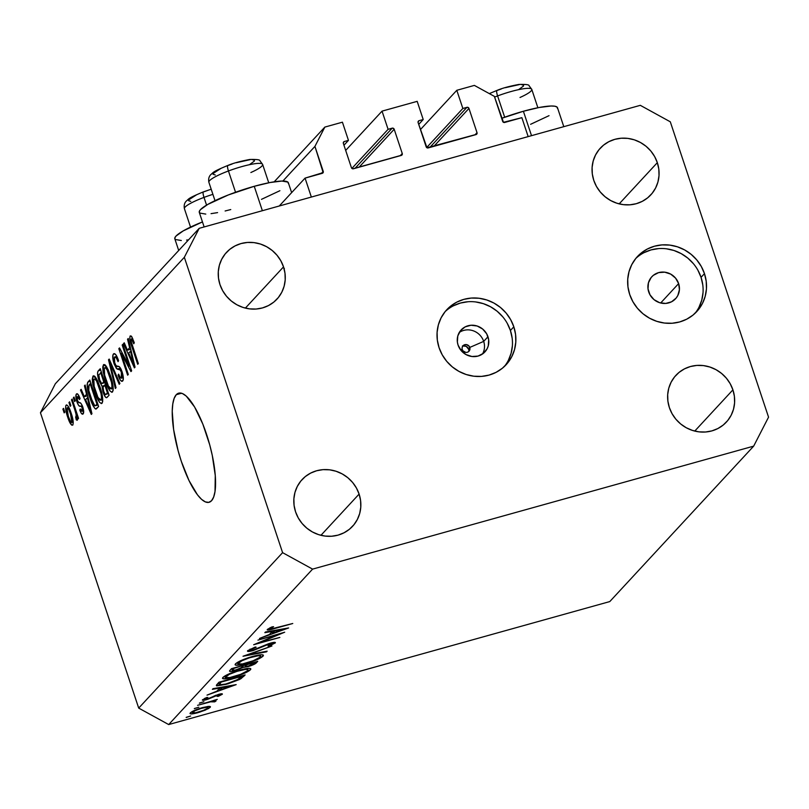 <?xml version="1.0" encoding="UTF-8"?>
<svg xmlns="http://www.w3.org/2000/svg" width="809" height="809" viewBox="0 0 809 809"><rect width="100%" height="100%" fill="white"/><g stroke="black" fill="none" stroke-linecap="round" stroke-linejoin="round"><path stroke-width="1.21" d="M521.866 117.669L528.166 136.6L311.354 197.052L305.064 178.122L323.165 172.59L314.934 146.399L324.844 127.084L342.419 122.189L348.457 140.362L344.351 141.514L343.299 142.637L343.815 141.787L343.36 143.446L351.419 167.675L352.805 168.818L401.8 155.156L402.255 153.508L394.195 129.268L359.085 167.2L394.195 129.268L392.81 128.125L388.087 129.319L382.04 111.136L345.676 150.423L382.04 111.136L417.181 101.347L423.218 119.52L419.113 120.662L418.071 121.795L418.577 120.945L418.122 122.594L426.98 147.784L476.562 134.314L477.017 132.656L468.957 108.426L433.846 146.348L468.957 108.426L467.572 107.284L462.849 108.467L456.802 90.295L474.367 85.4L494.36 96.372L503.471 122.311L521.866 117.669L528.166 136.6L311.354 197.052L305.064 178.122L322.255 173.328A1.618 1.527 -137.2 0 0 322.943 172.914L322.943 172.914A1.618 1.527 -137.2 0 0 323.246 171.397L314.934 146.399L282.867 181.044L314.934 146.399L324.844 127.084L274.18 181.823L324.844 127.084L342.419 122.189L348.457 140.362L343.956 145.236L348.457 140.362L344.351 141.514A1.618 1.527 -137.2 0 0 343.36 143.446L351.419 167.675A1.618 1.527 -137.2 0 0 353.422 168.778L401.264 155.439A1.618 1.527 -137.2 0 0 402.255 153.508L394.195 129.268A1.618 1.527 -137.2 0 0 392.193 128.166L388.087 129.319L351.905 168.403L388.087 129.319L382.04 111.136L417.181 101.347L423.218 119.52L418.718 124.394L423.218 119.52L419.113 120.662A1.618 1.527 -137.2 0 0 418.122 122.594L426.181 146.833A1.618 1.527 -137.2 0 0 428.183 147.926L476.026 134.587A1.618 1.527 -137.2 0 0 476.713 134.173L476.713 134.173A1.618 1.527 -137.2 0 0 477.017 132.656L468.957 108.426A1.618 1.527 -137.2 0 0 466.955 107.324L462.849 108.467L426.667 147.562L462.849 108.467L456.802 90.295L420.437 129.571L456.802 90.295L474.367 85.4L494.36 96.372L502.672 121.37A1.618 1.527 -137.2 0 0 504.674 122.462L521.866 117.669M429.781 147.481L466.955 107.324L429.781 147.481M474.954 134.891L477.017 132.656L474.954 134.891M355.02 168.333L392.193 128.166L355.02 168.333M400.192 155.732L402.255 153.508L400.192 155.732M321.183 173.632L323.246 171.397L321.183 173.632M279.247 206.012L305.064 178.122M291.634 192.623L288.348 182.763A46.932 7.726 161.6 0 0 254.248 186.303L262.369 210.714L254.248 186.303L228.401 194.918L207.751 204.434L200.45 209.662L199.247 211.634L199.762 213.06L205.779 214.092M181.317 240.516L175.3 239.484L174.784 238.058L175.988 236.086L183.289 230.858L202.452 221.929A46.932 7.726 161.6 0 0 174.825 238.817L178.698 250.477M557.522 108.477L557.017 107.051L554.812 106.212L551 106.009L539.188 107.486L523.393 111.258L531.513 135.669L523.393 111.258L501.661 118.316A46.932 7.726 161.6 0 1 523.393 111.258A46.932 7.726 161.6 0 1 557.492 107.718L563.792 126.669M463.011 345.787A5.056 4.783 42.8 0 1 468.704 349.336L468.957 351.248A5.056 4.783 42.8 0 0 468.704 349.336L469.918 348.022L468.704 349.336L466.227 346.363L462.465 345.898M462.293 349.518A4.045 3.823 42.8 0 0 467.289 352.269A4.045 3.823 42.8 0 0 469.766 347.435L483.681 341.398A16.18 15.29 -137.2 0 1 482.498 353.998A16.18 15.29 42.8 0 0 483.681 341.398L487.979 336.746A16.18 15.29 -137.2 0 1 484.904 351.915A16.18 15.29 -137.2 0 1 469.948 356.132A16.18 15.29 -137.2 0 1 458.076 345.089L457.378 342.055L457.793 335.968L460.533 330.638L465.175 326.876L471 325.248L477.148 326.007L482.66 329.041L486.715 333.874L488.676 339.79L488.262 345.868L487.17 348.679L483.408 353.321L478.068 356.071L471.96 356.506L466.014 354.575L461.14 350.57L458.076 345.089A16.18 15.29 -137.2 0 1 461.15 329.93A16.18 15.29 -137.2 0 1 476.117 325.714A16.18 15.29 -137.2 0 1 487.979 336.746L483.681 341.398A16.18 15.29 42.8 0 0 459.259 332.489A16.18 15.29 -137.2 0 1 483.681 341.398L469.766 347.435A4.045 3.823 42.8 0 0 464.771 344.695A4.045 3.823 42.8 0 0 462.293 349.518L460.372 349.569L462.293 349.518M504.361 366.497A40.46 38.235 42.8 0 0 510.408 330.497L513.826 326.806A40.46 38.235 -137.2 0 1 506.141 364.717A40.46 38.235 -137.2 0 1 468.735 375.255A40.46 38.235 -137.2 0 1 439.065 347.648L442.24 354.838L446.73 361.35L452.362 366.932L458.925 371.371L466.156 374.506L473.781 376.205L481.507 376.397L489.041 375.093L496.089 372.332L502.389 368.226L507.688 362.928L511.784 356.638L514.524 349.599L515.798 342.086L515.566 334.39L513.826 326.806L510.651 319.616L506.161 313.103L500.528 307.521L493.975 303.082L486.745 299.957L479.11 298.258L471.384 298.056L463.85 299.36L456.802 302.121L450.502 306.237L445.203 311.536L441.107 317.826L438.367 324.854L437.093 332.368L437.325 340.063L439.065 347.648A40.46 38.235 -137.2 0 1 446.76 309.746A40.46 38.235 -137.2 0 1 484.156 299.209A40.46 38.235 -137.2 0 1 513.826 326.806L510.408 330.497A40.46 38.235 42.8 0 0 445.112 311.647M695.012 313.346A40.46 38.235 42.8 0 0 701.049 277.345L704.467 273.644A40.46 38.235 -137.2 0 1 696.782 311.556A40.46 38.235 -137.2 0 1 659.375 322.093A40.46 38.235 -137.2 0 1 629.705 294.496L632.881 301.686L637.371 308.189L643.003 313.781L649.566 318.22L656.797 321.345L664.422 323.044L672.148 323.246L679.691 321.942L686.74 319.181L693.03 315.065L698.329 309.766L702.434 303.476L705.165 296.448L706.449 288.934L706.206 281.239L704.467 273.644L701.292 266.464L696.802 259.952L691.169 254.37L684.616 249.93L677.386 246.796L669.761 245.097L662.025 244.905L654.491 246.209L647.443 248.97L641.143 253.075L635.844 258.374L631.748 264.664L629.008 271.703L627.733 279.206L627.966 286.912L629.705 294.496A40.46 38.235 -137.2 0 1 637.401 256.584A40.46 38.235 -137.2 0 1 674.807 246.047A40.46 38.235 -137.2 0 1 704.467 273.644L701.049 277.345A40.46 38.235 42.8 0 0 635.753 258.496M176.261 394.711A56.64 16.018 74.4 0 1 178.688 393.164A56.64 16.018 74.4 0 1 207.964 438.741A56.64 16.018 74.4 0 1 211.533 500.741L208.742 502.369L205.375 501.904L201.562 499.355L197.467 494.825L189.013 480.576L181.307 461.322L178.111 450.724L173.632 429.579L172.236 411.205L172.792 403.954L174.147 398.382L176.261 394.711L179.062 393.073L182.429 393.538L186.232 396.086L194.575 406.957L202.806 424.037L209.693 444.728L212.282 455.447L215.275 475.591L215.012 491.498L213.647 497.06L211.533 500.741A56.64 16.018 74.4 0 1 209.116 502.288A56.64 16.018 74.4 0 1 179.841 456.711A56.64 16.018 74.4 0 1 176.261 394.711L181.56 393.235L176.261 394.711M732.914 389.857A34.393 32.502 -137.2 0 1 726.381 422.076A34.393 32.502 -137.2 0 1 694.587 431.035A34.393 32.502 -137.2 0 1 669.367 407.574L672.067 413.682L675.879 419.214L680.672 423.967L686.244 427.739L692.393 430.398L698.875 431.844L705.448 432.006L711.849 430.904L717.846 428.558L723.195 425.059L727.696 420.559L731.184 415.209L733.51 409.233L734.592 402.842L734.39 396.309L732.914 389.857L730.214 383.749L726.401 378.207L721.608 373.465L716.036 369.693L709.887 367.033L703.405 365.587L696.842 365.415L690.431 366.528L684.444 368.874L679.095 372.373L674.585 376.873L671.106 382.222L668.77 388.199L667.688 394.58L667.89 401.122L669.367 407.574A34.393 32.502 -137.2 0 1 675.909 375.356A34.393 32.502 -137.2 0 1 707.703 366.396A34.393 32.502 -137.2 0 1 732.914 389.857L694.759 431.076L732.914 389.857M359.105 494.087A34.393 32.502 -137.2 0 1 352.572 526.305A34.393 32.502 -137.2 0 1 320.779 535.265A34.393 32.502 -137.2 0 1 295.558 511.804L298.258 517.912L302.07 523.443L306.864 528.186L312.436 531.968L318.584 534.628L325.066 536.074L331.629 536.236L338.041 535.133L344.027 532.777L349.387 529.288L353.887 524.778L357.366 519.439L359.702 513.462L360.784 507.071L360.581 500.528L359.105 494.087L356.405 487.969L352.593 482.437L347.799 477.694L342.227 473.922L336.079 471.263L329.597 469.817L323.024 469.645L316.622 470.757L310.636 473.103L305.276 476.592L300.776 481.102L297.297 486.452L294.961 492.428L293.879 498.809L294.082 505.352L295.558 511.804A34.393 32.502 -137.2 0 1 302.091 479.585A34.393 32.502 -137.2 0 1 333.884 470.626A34.393 32.502 -137.2 0 1 359.105 494.087L320.951 535.305L359.105 494.087M283.524 266.879A34.393 32.502 -137.2 0 1 276.991 299.108A34.393 32.502 -137.2 0 1 245.198 308.057A34.393 32.502 -137.2 0 1 219.977 284.606L222.677 290.714L226.49 296.246L231.283 300.988L236.855 304.771L243.003 307.43L249.485 308.866L256.059 309.038L262.46 307.926L268.457 305.58L273.806 302.091L278.306 297.581L281.795 292.241L284.121 286.255L285.203 279.874L285.001 273.331L283.524 266.879L280.824 260.771L277.012 255.239L272.218 250.497L266.646 246.715L260.498 244.055L254.016 242.619L247.453 242.447L241.042 243.56L235.055 245.906L229.705 249.394L225.195 253.905L221.717 259.244L219.381 265.231L218.299 271.612L218.501 278.154L219.977 284.606A34.393 32.502 -137.2 0 1 226.52 252.378A34.393 32.502 -137.2 0 1 258.314 243.428A34.393 32.502 -137.2 0 1 283.524 266.879L245.37 308.108L283.524 266.879M657.333 162.66A34.393 32.502 -137.2 0 1 650.8 194.878A34.393 32.502 -137.2 0 1 619.006 203.838A34.393 32.502 -137.2 0 1 593.786 180.377L596.486 186.485L600.308 192.016L605.092 196.759L610.664 200.541L616.812 203.201L623.294 204.637L629.867 204.808L636.268 203.706L642.265 201.35L647.615 197.861L652.115 193.351L655.603 188.012L657.929 182.035L659.011 175.644L658.819 169.101L657.333 162.66L654.633 156.542L650.82 151.01L646.037 146.267L640.455 142.495L634.317 139.826L627.835 138.39L621.261 138.218L614.86 139.33L608.864 141.676L603.514 145.165L599.004 149.675L595.525 155.025L593.199 161.001L592.107 167.382L592.309 173.925L593.786 180.377A34.393 32.502 -137.2 0 1 600.329 148.148A34.393 32.502 -137.2 0 1 632.122 139.199A34.393 32.502 -137.2 0 1 657.333 162.66L619.178 203.878L657.333 162.66M678.63 283.595A16.18 15.29 -137.2 0 1 675.545 298.754A16.18 15.29 -137.2 0 1 660.589 302.971A16.18 15.29 -137.2 0 1 648.717 291.938A16.18 15.29 -137.2 0 1 651.801 276.769A16.18 15.29 -137.2 0 1 666.758 272.552A16.18 15.29 -137.2 0 1 678.63 283.595L660.67 302.991L678.63 283.595L679.418 289.713L677.811 295.528L676.172 298.046L671.531 301.808L665.696 303.436L659.557 302.677L654.036 299.643L649.991 294.81L648.029 288.894L648.444 282.816L651.174 277.487L653.298 275.363L658.637 272.613L664.735 272.178L670.681 274.109L675.555 278.114L678.63 283.595M168.687 724.561L609.784 601.572L753.675 446.133L312.587 569.121L168.687 724.561L312.587 569.121L282.594 552.658L184.341 257.292L40.45 412.742L138.703 708.097L282.594 552.658L138.703 708.097L168.687 724.561L138.703 708.097L40.45 412.742L184.341 257.292L199.216 228.32L640.313 105.332L670.297 121.805L768.55 417.161L753.675 446.133L609.784 601.572L168.687 724.561M278.498 634.387L257.95 640.121L284.687 632.213L259.81 642.579L279.843 637.441L253.672 644.743L278.498 634.387L253.672 644.743L279.843 637.441L259.81 642.579L284.687 632.213L257.95 640.121L278.498 634.387M275.171 643.034L274.939 642.356L275.171 643.034C275.859 642.093 274.342 642.103 270.611 643.064L253.581 650.011C250.841 650.689 249.769 650.658 250.385 649.91L250.123 649.131L250.385 649.91L256.129 647.2L255.331 646.998L247.696 650.658C246.957 651.72 248.717 651.71 252.984 650.628L248.464 651.447L247.554 650.841L255.331 646.998L256.129 647.2L250.385 649.91L250.709 650.497L252.509 650.274L268.952 643.559L273.836 642.366L275.282 642.882L269.063 646.078L267.961 645.976L272.684 643.408L268.163 644.288L252.984 650.628L270.155 643.64L272.552 643.711L267.961 645.976L269.063 646.078L275.373 642.599M243.024 656.251L271.935 645.986L248.606 654.663L267.132 651.174L266.525 651.832L243.024 656.251L266.525 651.832L267.132 651.174L248.606 654.663L271.935 645.986L243.024 656.251M235.48 663.855C234.226 665.827 237.715 665.736 245.946 663.582L245.946 663.582C254.623 661.024 260.316 658.536 263.036 656.139L262.601 654.815L263.036 656.139C264.199 654.198 260.67 654.309 252.438 656.473C243.873 659.011 238.22 661.479 235.48 663.855L241.77 660.225L251.761 656.665L261.287 654.754L263.006 654.926L263.299 655.806L258.961 658.769L250.123 662.318L239.808 664.998L235.561 665.14L235.48 663.855L235.065 664.765M222.89 677.457C221.636 679.429 225.124 679.338 233.356 677.184L233.356 677.184C242.033 674.625 247.726 672.137 250.446 669.741L250.011 668.416L250.446 669.741C251.609 667.799 248.08 667.91 239.848 670.074C231.283 672.613 225.63 675.08 222.89 677.457L229.18 673.826L239.171 670.267L248.697 668.355L250.416 668.527L250.709 669.407L246.371 672.37L237.533 675.919L227.218 678.599L222.971 678.741L222.89 677.457L222.475 678.367M213 688.681L236.177 684.616L207.023 695.133L216.954 691.129L219.805 688.044L212.383 689.349L213 688.681L212.383 689.349L219.805 688.044L216.954 691.129L207.023 695.133L236.177 684.616L213 688.681M186.232 717.33L190.651 716.016L186.171 717.472M190.348 712.891C189.397 714.317 191.885 714.256 197.811 712.709L205.233 710.14L210.138 707.369L209.804 706.378L210.138 707.369L208.722 706.358L202.574 707.572L209.733 706.368L210.34 707.117L208.398 708.623L199.702 712.153L191.49 713.922L190.034 713.346L191.935 711.708L202.574 707.572C196.375 709.402 192.299 711.182 190.348 712.891L190.024 713.568M194.382 708.522L198.802 707.208L194.322 708.664M215.912 701.13L213.748 700.382L217.267 699.401L197.578 705.337L217.267 699.401L213.889 700.786L216.013 700.816L214.769 701.838L211.139 701.676L197.578 705.337L210.471 701.828L214.769 701.838L216.033 700.857M199.469 703.031L203.888 701.716L199.398 703.173M202.553 699.704C201.997 700.513 203.383 700.493 206.73 699.623L215.892 695.224L219.906 694.931L217.095 696.357L218.349 696.316L222.253 694.284C222.697 693.576 221.413 693.616 218.4 694.425L222.404 694.051L218.349 696.316L217.095 696.357L219.977 694.82L218.41 694.88L207.519 699.391L202.371 699.957L206.457 697.56L207.852 697.469L204.839 699.279L207.195 699.037L218.4 694.425L207.195 699.037L204.93 699.016L207.852 697.469L206.457 697.56L202.371 700.088M226.56 684.252L216.731 685.901L216.509 684.99L218.966 682.23L245.137 674.939L239.676 679.429L227.551 683.979L240.92 678.731L245.137 674.939L218.966 682.23L216.357 685.607L226.56 684.252M229.857 670.469C228.785 671.733 230.585 671.763 235.277 670.57L243.175 667.395L242.842 666.394L243.175 667.395L248.019 666.636C252.792 665.17 255.624 663.845 256.504 662.662L256.2 661.762L256.504 662.662L257.727 661.337L231.556 668.628L229.857 670.469L231.556 668.628L257.727 661.337L254.815 663.987L251.073 665.655L243.175 667.395L234.499 670.782L230.373 671.45L229.544 671.157L229.857 670.469L229.534 671.146M265.453 632.011L288.641 627.946L259.487 638.463L269.417 634.458L272.269 631.374L264.846 632.678L265.453 632.011L264.846 632.678L272.269 631.374L269.417 634.458L259.487 638.463L288.641 627.946L265.453 632.011M267.385 629.392C267.101 630.393 269.67 630.069 275.08 628.421L292.757 623.496L275.909 627.744C272.218 628.886 270.257 629.2 270.034 628.684L269.781 627.905L270.044 628.977L271.682 628.846L292.757 623.496L269.063 629.938L267.354 629.989L267.385 629.392L271.925 626.914L273.604 626.712L270.034 628.684L273.604 626.712L271.925 626.914L267.172 629.827M55.325 383.769L199.216 228.32L55.325 383.769L40.45 412.742L55.325 383.769M129.197 366.143L122.179 345.038L122.826 344.341L131.645 370.846L130.957 371.594L121.269 353.341L128.297 374.466L127.64 375.174L118.822 348.659L119.53 347.91L129.197 366.143L119.53 347.91L118.822 348.659L127.64 375.174L128.297 374.466L121.269 353.341L130.957 371.594L131.645 370.846L122.826 344.341L122.179 345.038L122.988 344.816L122.179 345.038L129.197 366.143L130.006 365.921L129.197 366.143M121.603 377.945L123.312 377.469L121.603 377.945C120.784 378.663 119.793 377.388 118.63 374.142L118.094 375.194L118.933 374.961L118.094 375.194C119.863 380.129 121.38 382.07 122.665 381.019C123.726 379.633 123.524 376.549 122.068 371.786C120.581 367.751 119.206 365.931 117.952 366.335C117.012 366.993 115.93 365.89 114.706 363.019L114.474 357.113C115.475 356.354 116.668 357.881 118.043 361.674L118.579 360.622C116.638 355.09 114.939 352.866 113.503 353.948C112.34 355.394 112.542 358.68 114.079 363.807L114.908 363.585L114.079 363.807L113.189 360.531L112.896 355.191L113.958 353.624L115.849 354.757L118.579 360.622L118.043 361.674L116.365 357.993L114.797 356.89L113.958 358.64L114.403 362.017L116.031 365.688L119.368 366.801L121.047 369.187L122.917 374.83L123.221 379.846L121.755 381.342L120.045 379.643L118.094 375.194L118.63 374.142L120.248 377.581L121.603 377.945L122.119 376.064L121.148 371.715L119.853 369.531L116.415 368.499L114.079 363.807L117.163 369.096L120.298 369.966L121.401 372.423L121.259 378.177L123.322 377.601M115.353 388.441L108.517 359.793L109.195 359.065L119.894 383.537L119.226 384.265L109.923 362.493L116.031 387.713L115.353 388.441L116.031 387.713L109.923 362.493L119.226 384.265L119.894 383.537L109.195 359.065L108.517 359.793L109.407 359.55L108.517 359.793L115.353 388.441M103.461 364.788L104.877 364.717L105.767 365.597L108.163 369.693L111.157 377.823L113.088 386.49L113.139 390.403L111.844 392.314L109.943 390.878L107.587 386.611L103.137 372.069L102.763 366.962L103.461 364.788L102.955 370.846L105.483 381.059C108.001 388.816 110.337 392.456 112.502 391.991C113.776 388.694 113.058 383.153 110.368 375.346L106.707 366.942L103.461 364.788L103.936 364.485M92.995 376.094L94.41 376.023L95.3 376.893L97.697 380.999L100.69 389.129L102.622 397.795L102.672 401.709L101.378 403.61L99.477 402.184L97.131 397.917L92.914 384.639L92.266 379.118L92.995 376.094L92.489 382.151L95.017 392.365C97.535 400.121 99.881 403.762 102.045 403.297C103.309 400 102.601 394.448 99.901 386.651L96.241 378.248L92.995 376.094L93.47 375.791M86.543 394.296L84.46 385.792L85.137 385.054L91.943 413.733L91.306 414.42L80.485 390.09L81.163 389.351L84.348 396.673L86.543 394.296L84.348 396.673L81.163 389.351L80.485 390.09L91.306 414.42L91.943 413.733L85.137 385.054L84.46 385.792L85.258 385.559L84.46 385.792L86.543 394.296L87.291 394.094L86.543 394.296M64.164 412.863L62.9 409.071L63.557 408.363L64.821 412.155L64.164 412.863L64.821 412.155L63.557 408.363L62.9 409.071L63.719 408.848L62.9 409.071L64.164 412.863M67.734 417.232L65.61 408.333L65.751 405.815L66.581 404.915L67.865 405.865L69.948 409.85L73.235 422.005L72.931 424.846L71.677 425.129L67.734 417.232C69.523 422.834 71.192 425.463 72.739 425.119C73.649 422.773 73.134 418.809 71.182 413.237C69.372 407.534 67.683 404.834 66.095 405.157L66.813 404.955L66.095 405.157C65.185 407.554 65.731 411.579 67.734 417.232L68.543 417.009L67.734 417.232M70.211 406.33L68.957 402.538L69.604 401.83L70.868 405.622L70.211 406.33L70.868 405.622L69.604 401.83L68.957 402.538L69.766 402.316L68.957 402.538L70.211 406.33M74.812 409.799L71.485 399.798L72.143 399.09L78.554 418.374L77.897 419.082L76.875 415.998L77.361 420.013L76.279 419.891L75.611 416.868L76.248 416.615L76.238 414.956L74.812 409.799L76.006 413.854L76.167 416.736L75.611 416.868L76.279 419.891L77.239 420.255L76.875 415.998L77.897 419.082L78.554 418.374L72.143 399.09L71.485 399.798L72.304 399.575L71.485 399.798L74.812 409.799L75.621 409.566L74.812 409.799M74.63 401.557L73.366 397.765L74.023 397.067L75.277 400.849L74.63 401.557L75.277 400.849L74.023 397.067L73.366 397.765L74.185 397.543L73.366 397.765L74.63 401.557M82.164 411.194L83.62 410.79L82.164 411.194L80.324 408.98L79.778 410.032L80.647 409.789L79.778 410.032C81.102 413.5 82.205 414.805 83.105 413.925C83.964 412.924 83.843 410.567 82.73 406.856C81.416 403.56 80.222 402.164 79.161 402.68L77.452 400.698L77.31 396.794L79.515 399.545L80.061 398.503C78.635 394.701 77.421 393.194 76.44 393.983C75.52 395.176 75.702 397.806 76.956 401.881L77.816 401.638L76.956 401.881L76.228 399.272L76.157 394.398L77.361 393.801L79.1 396.238L80.061 398.503L79.515 399.545L77.745 396.622L77.047 397.27L77.098 399.353L78.18 402.285L80.829 403.266L82.296 405.673L83.671 411.437L82.801 414.147L81.133 413.025L79.778 410.032L80.324 408.98L81.335 411.033L82.164 411.194L82.033 407.493L81.345 406.492L78.756 405.643L76.956 401.881C78.19 405.289 79.322 406.745 80.364 406.26L81.466 406.573L82.205 407.958L81.931 411.346L83.63 410.871M95.684 409.03L98.617 406.522L89.799 380.018L87.948 382.02C86.593 384.953 87.281 390.282 90.011 398.008L90.82 397.785L90.011 398.008L89.233 395.601L87.099 384.851L87.675 382.374L89.799 380.018L98.617 406.522L96.311 408.899L95.007 408.636L92.742 405.046L90.011 398.008C91.781 403.762 93.672 407.433 95.684 409.03L95.998 409.03M99.011 380.645L97.535 372.939L98.142 371.028L100.265 368.712L109.084 395.217L106.778 397.613L105.352 397.017L102.925 391.698L102.045 386.217L99.011 380.645L102.045 386.217L103.188 392.527C104.755 396.845 106.07 398.443 107.132 397.33L109.084 395.217L100.265 368.712L98.324 370.805L100.741 370.138L98.324 370.805C97.131 372.16 97.353 375.447 99.011 380.645L99.831 380.422L99.011 380.645M129.632 347.749L127.549 339.244L128.226 338.506L135.032 367.185L134.395 367.873L123.565 343.542L124.242 342.804L127.428 350.125L129.632 347.749L127.428 350.125L124.242 342.804L123.565 343.542L134.395 367.873L135.032 367.185L128.226 338.506L127.549 339.244L128.348 339.022L127.549 339.244L129.632 347.749L130.37 347.546L129.632 347.749M131.189 339.052C132.029 339.234 132.878 340.811 133.758 343.764L134.294 342.713L131.796 336.726L130.188 335.917L131.321 336.089L134.294 342.713L133.758 343.764L131.442 338.961L131.098 341.287L138.349 363.605L137.702 364.303L130.401 341.974L129.753 338.627L130.188 335.917C129.41 337.98 129.925 341.438 131.715 346.313L137.702 364.303L138.349 363.605L131.2 341.752L131.189 339.052L132.737 338.567M640.313 105.332L670.297 121.805L768.55 417.161L753.675 446.133L312.587 569.121L282.594 552.658L184.341 257.292L199.216 228.32L640.313 105.332M702.788 284.93L701.049 277.345L697.874 270.155M693.384 263.643L687.751 258.061L681.198 253.621L673.968 250.487L666.343 248.788M658.607 248.596L651.073 249.9L644.025 252.661M699.016 307.167L701.757 300.139L703.031 292.625M512.148 338.081L510.408 330.497L507.233 323.307M502.743 316.804L497.11 311.212L490.557 306.773L483.327 303.648L475.692 301.949M467.966 301.747L460.432 303.051L453.384 305.812M508.365 360.329L511.106 353.29L512.39 345.777M462.101 347.991L462.495 346.535L464.771 344.695L466.297 344.583L469.008 346.07L469.968 348.962L468.623 351.581L467.289 352.269M465.762 352.38L463.061 350.894M71.839 422.349L72.041 419.982L70.727 414.552L68.755 409.475L67.157 407.817L66.803 410.305L68.32 416.342L70.585 421.631L71.839 422.349C70.707 422.308 69.534 420.306 68.32 416.342L66.995 407.928C68.138 407.969 69.311 409.971 70.525 413.955L71.344 413.733L70.525 413.955L71.839 422.349L73.235 421.964L71.657 422.47L73.235 422.025M66.995 407.928L68.805 407.352M77.694 415.775L76.875 415.998L77.694 415.775M76.279 419.891L77.411 419.578L76.279 419.891L77.239 420.255M76.167 416.736L75.611 416.868M76.966 413.591L76.006 413.854L76.966 413.591M77.31 396.794L79.09 396.198M83.003 407.736L82.205 407.958L83.003 407.736M82.518 406.28L81.466 406.573L82.518 406.28M82.306 405.724L80.364 406.26L82.306 405.724M81.375 389.837L80.485 390.09L81.375 389.837M87.675 395.743L84.348 396.673L87.675 395.743M87.362 397.623L89.334 405.976L90.062 405.774L89.334 405.976L90.709 411.316L91.336 411.144L90.709 411.316L85.592 399.535L88.08 397.431L85.592 399.535L90.709 411.316L87.362 397.623M87.948 382.02L90.254 381.383L87.948 382.02M95.826 405.329L96.938 404.136L90.173 383.82L96.938 404.136L97.747 403.903L95.826 405.329L98.02 404.712L94.764 405.764L90.669 397.34L88.768 390.595L89.051 385.033L90.173 383.82L90.992 383.597L88.444 386.186L88.656 390.069L92.883 403.064L94.511 405.592L95.826 405.329L94.764 405.764M95.836 392.132L95.017 392.365L95.836 392.132M93.5 381.868L92.489 382.151L93.5 381.868M101.004 400.202L101.56 397.603L100.994 393.477L96.554 380.968L94.815 379.017L93.834 379.482L94.157 386.368L97.97 397.431L99.659 399.959L101.004 400.202L97.97 397.431L95.695 391.738C93.652 385.883 93.106 381.706 94.036 379.188C95.644 378.855 97.373 381.565 99.234 387.309L100.043 387.086L99.234 387.309C101.368 393.326 101.954 397.613 101.004 400.202L102.773 399.828M94.036 379.188L96.342 378.42M106.576 397.704L107.132 397.33M104.017 392.294L103.188 392.527L104.017 392.294M104.088 385.64L102.045 386.217L104.088 385.64M106.333 393.983L107.395 392.83L104.765 384.912L107.395 392.83L108.214 392.598L106.333 393.983L108.477 393.386L106.333 393.983C105.686 395.247 104.806 394.377 103.694 391.384L103.046 387.106L105.575 384.679L103.046 387.106L103.694 391.384L105.21 394.387L108.568 393.68M102.531 383.112L103.734 381.808L100.64 372.514L103.734 381.808L104.553 381.585L102.531 383.112L104.846 382.465L102.531 383.112C101.792 384.224 100.832 383.153 99.659 379.917L98.819 374.941L101.459 372.292L98.819 374.941L99.659 379.917L101.661 383.506L104.917 382.687M106.303 380.827L105.483 381.059L106.303 380.827M103.967 370.562L102.955 370.846L103.967 370.562M111.47 388.896L112.026 386.298L111.46 382.172L107.021 369.662L105.281 367.711L104.3 368.176L104.624 375.063L108.426 386.126L110.115 388.664L111.47 388.896L108.426 386.126L106.161 380.432C104.118 374.577 103.562 370.401 104.503 367.883C106.11 367.549 107.84 370.259 109.69 376.013L110.509 375.781L109.69 376.013C111.834 382.02 112.421 386.318 111.47 388.896L113.23 388.522M104.503 367.883L106.808 367.124M112.309 366.194L111.561 366.396L112.309 366.194M110.611 362.301L109.923 362.493L110.611 362.301M114.018 353.604L113.503 353.948M114.474 357.113L116.809 356.324M122.21 372.201L121.401 372.423L122.21 372.201M121.269 369.693L120.298 369.966L121.269 369.693M120.794 368.692L118.711 369.278L120.794 368.692M120.49 368.166L117.163 369.096L120.49 368.166M122.26 353.058L121.269 353.341L122.26 353.058M119.783 348.396L118.822 348.659L119.783 348.396M124.455 343.289L123.565 343.542L124.455 343.289M130.765 349.205L127.428 350.125L130.765 349.205M130.451 351.086L132.423 359.439L133.151 359.236L132.423 359.439L133.798 364.768L134.415 364.596L133.798 364.768L128.682 352.997L131.169 350.884L128.682 352.997L133.798 364.768L130.451 351.086M132.524 346.09L131.715 346.313L132.524 346.09M530.603 124.303L549.028 115.667M186.586 240.081L188.578 239.808M211.048 213.657L217.581 212.615M225.124 210.987L230.747 209.561M261.459 199.348L279.884 190.712M288.378 183.512L287.873 182.086L281.856 181.054L270.044 182.531L254.248 186.303A46.932 7.726 161.6 0 0 199.287 212.383L204.131 226.955M284.374 268.457L283.959 269.134M210.138 707.369L210.441 706.702M207.792 708.027C206.214 709.351 203.069 710.706 198.357 712.112C193.857 713.285 191.966 713.326 192.694 712.233L192.431 711.435L192.694 712.233C194.19 710.929 197.285 709.574 201.987 708.188L201.987 708.188C206.507 707.005 208.439 706.955 207.792 708.027L207.923 707.42L206.821 707.258L201.239 708.401L194.918 710.798L192.471 712.577L195.606 712.769L203.585 710.322L207.579 708.229L207.65 706.459M192.097 711.617L192.471 712.739L192.694 712.233M214.395 700.725L214.769 701.838L214.395 700.725M219.745 694.082L219.906 694.931M204.697 698.339L204.93 699.016L204.697 698.339M204.546 698.42L204.93 699.016M219.633 687.519L219.805 688.044L219.633 687.519M231.04 686.072L219.937 690.057L219.411 688.479L219.937 690.057L222.01 687.104L222.192 687.63L231.04 686.072L230.868 685.547L231.04 686.072L222.192 687.63L219.937 690.057L231.04 686.072M243.56 675.373L243.863 676.314L243.56 675.373M240.566 677.659L240.92 678.731L240.566 677.659M221.09 682.098L241.749 675.879L238.776 679.064L227.127 683.645C222.536 684.93 219.896 685.263 219.229 684.636L218.572 682.654L219.229 684.636L220.361 682.877L220.048 681.926L220.361 682.877L221.09 682.098L219.472 684.839L225.63 684.05L236.653 680.227L241.891 676.294L221.09 682.098M250.446 669.741L250.82 668.871M247.736 670.519C245.521 672.471 240.92 674.484 233.922 676.577C227.208 678.316 224.427 678.357 225.6 676.688L225.276 675.737L225.6 676.688C227.774 674.757 232.335 672.754 239.292 670.681L239.292 670.681C245.966 668.952 248.778 668.891 247.736 670.519L247.928 669.63L245.542 669.377L237.057 671.339L229.21 674.403L225.246 677.426L229.786 677.568L240.637 674.332L247.423 670.813L248.05 669.812L247.594 668.436M225.256 677.467L225.6 676.688M254.481 662.692L248.535 666.029L245.178 666.343L245.481 664.745L245.714 665.443L245.956 664.614L254.339 662.278L246.088 665.028L245.208 666.394L247.392 666.323L252.105 664.685L254.481 662.692M243.408 665.777L241.547 667.546L235.844 669.963L232.335 670.277L232.537 668.355L232.871 669.367L233.538 668.082L243.266 665.362L233.68 668.497L232.476 670.408L235.237 670.125L240.576 668.123L243.408 665.777M263.036 656.139L263.41 655.27M260.326 656.918C258.111 658.87 253.51 660.882 246.512 662.976C239.798 664.715 237.017 664.755 238.19 663.087L237.866 662.136L238.19 663.087C240.364 661.155 244.935 659.153 251.882 657.08L251.882 657.08C258.556 655.351 261.368 655.29 260.326 656.918L260.518 656.028L258.132 655.775L249.647 657.737L241.8 660.801L237.836 663.825L242.387 663.967L253.227 660.731L260.013 657.211L260.64 656.21L260.185 654.835M237.846 663.865L238.19 663.087M266.353 651.326L266.525 651.832L266.353 651.326M249.88 649.253L250.385 649.91M272.421 642.609L272.552 643.711M262.743 646.158L262.915 646.674L262.743 646.158M247.696 650.658L247.473 651.164M272.097 630.848L272.269 631.374L272.097 630.848M283.504 629.402L272.4 633.386L271.875 631.809L272.4 633.386L274.473 630.433L274.645 630.959L283.504 629.402L283.332 628.876L283.504 629.402L274.645 630.959L272.4 633.386L283.504 629.402M270.621 627.501L270.823 628.128L270.621 627.501M269.64 627.976L270.034 628.684M489.314 93.601L496.999 90.406C502.237 88.181 509.549 86.189 518.943 84.439C525.87 84.247 529.248 84.692 529.086 85.764L531.766 89.354A28.325 4.662 161.6 0 0 497.596 95.927L504.685 117.214L497.596 95.927A6.472 1.396 -110.5 0 1 496.979 90.416A6.472 1.396 -110.5 0 1 497.252 90.406A6.472 1.396 69.5 0 0 496.979 90.416A6.472 1.396 69.5 0 0 497.596 95.927A28.325 4.662 161.6 0 0 494.602 97.09M490.032 93.409L489.455 93.682M518.66 89.597L523.494 86.027M523.585 85.258L521.38 84.551M519.186 84.632L505.332 87.685M501.256 88.99L497.252 90.406M497.596 95.927A28.325 4.662 -18.4 0 1 531.675 89.162A28.325 4.662 -18.4 0 1 520.015 97.474M208.975 182.47A28.325 4.662 -18.4 0 1 228.451 170.972A6.472 1.396 -110.5 0 1 227.845 165.461A6.472 1.396 -110.5 0 1 228.108 165.451A6.472 1.396 69.5 0 0 227.845 165.461A6.472 1.396 69.5 0 0 228.451 170.972A28.325 4.662 161.6 0 0 208.884 182.278C208.267 179.183 208.864 176.665 210.664 174.734C213.768 172.226 211.806 172.064 227.855 165.451C233.093 163.226 240.404 161.234 249.799 159.474C256.726 159.292 260.104 159.737 259.942 160.799L262.622 164.399A28.325 4.662 161.6 0 0 228.451 170.972L235.54 192.259L228.451 170.972A28.325 4.662 -18.4 0 1 262.531 164.207A28.325 4.662 -18.4 0 1 250.871 172.519M220.887 168.454L213.121 173.49M213.04 174.259L215.234 174.966M249.526 164.642L254.36 161.072M254.441 160.303L252.236 159.595M250.042 159.676L236.188 162.73M232.112 164.035L228.108 165.451M184.513 208.904A28.325 4.662 -18.4 0 1 203.999 197.396A6.472 1.396 -110.5 0 1 203.383 191.885A6.472 1.396 -110.5 0 1 203.646 191.875A6.472 1.396 69.5 0 0 203.383 191.885A6.472 1.396 69.5 0 0 203.999 197.396A28.325 4.662 161.6 0 0 184.422 208.702C183.805 205.607 184.401 203.089 186.201 201.158C189.306 198.65 187.344 198.498 203.393 191.875L211.189 189.225M206.568 205.122L203.999 197.396L206.568 205.122M212.898 194.352A28.325 4.662 161.6 0 0 203.999 197.396M196.425 194.878L188.659 199.914M188.578 200.683L190.772 201.39M207.65 190.459L203.646 191.875M75.945 416.878L76.997 416.584M95.179 405.794L98.101 404.975M225.256 677.457L224.781 676.031M245.178 666.343L244.712 664.968M232.335 670.277L231.768 668.578M237.846 663.855L237.371 662.429M531.766 89.354L537.884 107.749M208.884 182.278L215.002 200.672M262.622 164.399L268.74 182.794M184.422 208.702L190.54 227.096"/></g></svg>
